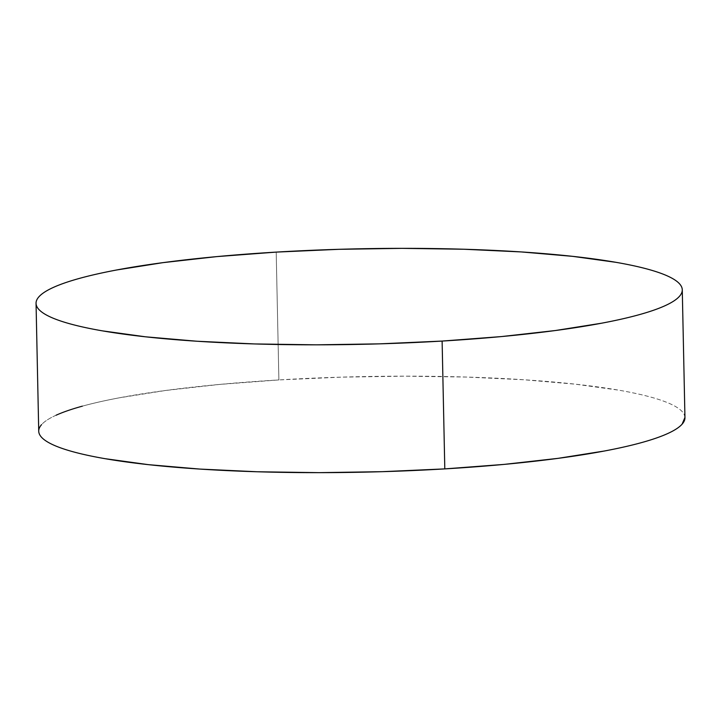 <?xml version="1.0" encoding="UTF-8"?>
<svg xmlns="http://www.w3.org/2000/svg" width="721" height="721" viewBox="0 0 721 721"><rect width="100%" height="100%" fill="white"/><g stroke="black" fill="none" stroke-linecap="round" stroke-linejoin="round"><path stroke-width="0.54" stroke-dasharray="3.6 2.7" d="M684.95 417.648A323.179 47.766 -1.2 0 0 278.883 379.931L276.197 252.107L278.883 379.931A323.179 47.766 -1.2 0 0 38.727 431.185M684.95 417.459L684.301 414.782C682.958 411.682 679.57 408.663 674.117 405.743C668.673 402.823 661.274 400.056 651.937 397.424C642.591 394.802 631.479 392.377 618.6 390.142L575.403 384.185L523.996 379.76L466.352 377.056L404.697 376.173L341.394 377.146L278.883 379.931L219.554 384.428L165.686 390.467L119.371 397.803C105.347 400.443 93.009 403.228 82.365 406.157M56.094 415.224C49.235 418.333 44.396 421.47 41.584 424.633"/><path stroke-width="1.08" d="M442.117 341.069A323.179 47.766 178.8 0 1 36.05 303.352A323.179 47.766 178.8 0 1 276.197 252.107A323.179 47.766 178.8 0 1 682.273 289.815A323.179 47.766 178.8 0 1 442.117 341.069L444.803 468.893L442.117 341.069L501.446 336.572L555.314 330.533L601.629 323.197C615.653 320.557 627.991 317.772 638.635 314.843C649.288 311.905 658.039 308.885 664.906 305.776C671.765 302.667 676.604 299.53 679.416 296.367C682.237 293.195 682.967 290.058 681.624 286.958C680.282 283.858 676.893 280.839 671.44 277.918C665.997 274.998 658.597 272.232 649.26 269.6C639.915 266.977 628.802 264.553 615.923 262.318L572.726 256.361L521.319 251.935L463.675 249.232L402.021 248.348L338.717 249.322L276.197 252.107L216.877 256.604L163.009 262.642L116.685 269.978C102.67 272.619 90.332 275.404 79.68 278.333C69.036 281.271 60.285 284.29 53.417 287.4C46.559 290.509 41.719 293.645 38.907 296.809C36.086 299.981 35.356 303.117 36.699 306.218C38.042 309.318 41.43 312.337 46.883 315.257C52.327 318.177 59.726 320.944 69.063 323.576C78.409 326.198 89.521 328.623 102.4 330.858L145.597 336.815L197.004 341.24L254.648 343.944L316.303 344.827L379.606 343.854L442.117 341.069M36.05 303.352L38.727 431.185A323.179 47.766 -1.2 0 0 444.803 468.893A323.179 47.766 -1.2 0 0 684.95 417.648L682.273 289.815M41.584 424.633C38.763 427.805 38.033 430.942 39.376 434.042C40.718 437.142 44.107 440.161 49.56 443.082C55.003 446.002 62.403 448.768 71.739 451.4C81.085 454.023 92.198 456.447 105.077 458.682L148.274 464.639L199.681 469.065L257.325 471.768L318.979 472.652L382.283 471.678L444.803 468.893L504.123 464.396L557.991 458.358L604.315 451.022C618.33 448.381 630.668 445.596 641.32 442.667C651.964 439.729 660.715 436.71 667.583 433.6C674.441 430.491 679.281 427.355 682.093 424.191L684.95 417.459M82.365 406.157C71.712 409.095 62.961 412.115 56.094 415.224"/></g></svg>

